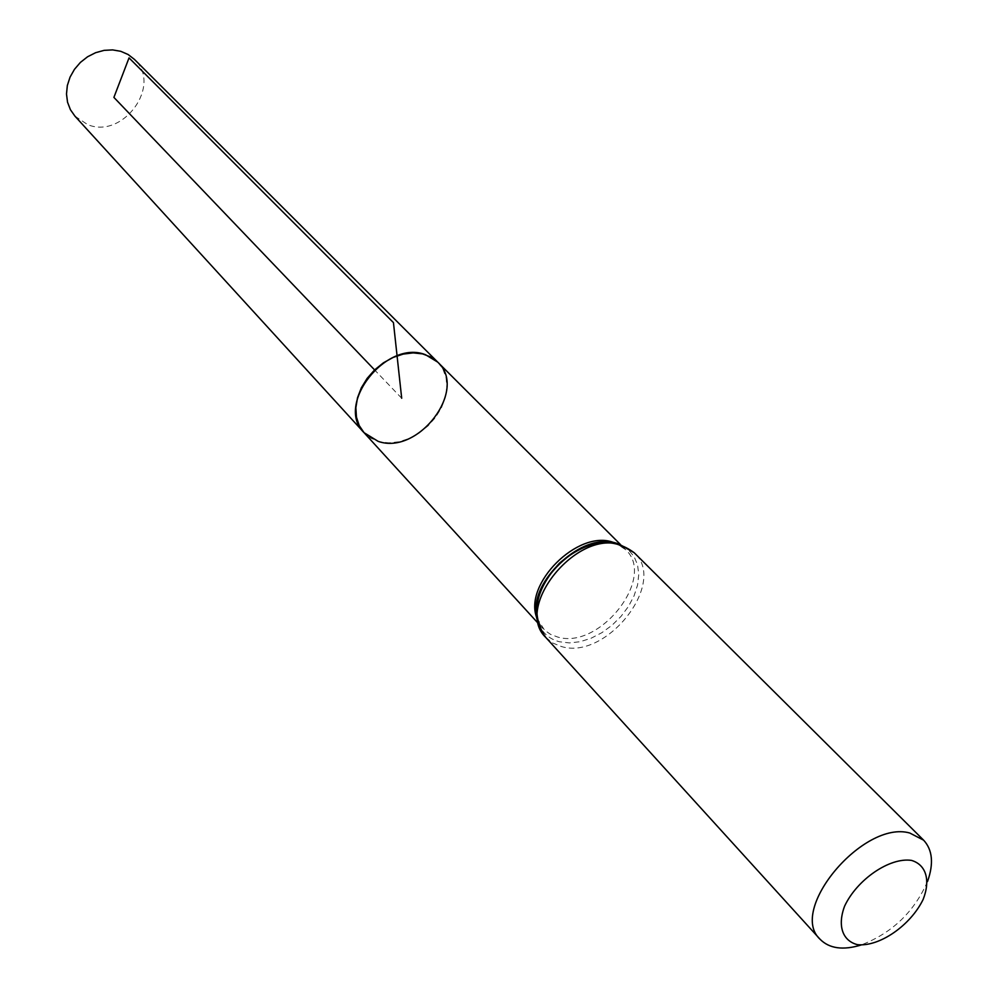<?xml version="1.0" encoding="UTF-8"?>
<svg xmlns="http://www.w3.org/2000/svg" width="998" height="998" viewBox="0 0 998 998"><rect width="100%" height="100%" fill="white"/><g stroke="black" fill="none" stroke-linecap="round" stroke-linejoin="round"><path stroke-width="0.75" stroke-dasharray="4.99 3.74" d="M437.735 362.137L443 369.26L446.081 377.855L446.855 387.436L445.295 397.541L441.503 407.646L435.664 417.239L428.092 425.834L419.16 433.02L409.317 438.421L399.063 441.777L388.896 442.887L379.352 441.69L370.907 438.222L364.033 432.658M927.554 881.421C914.243 911.86 892.087 933.055 861.087 945.006M74.962 116.18L87.637 124.6C123.141 139.595 162.599 84.855 134.368 59.344M401.695 398.252L374.599 369.921M536.849 617.987L544.596 630.2L550.534 634.354L557.595 637.011C599.786 650.172 656.759 577.231 625.472 549.524L615.217 543.012M538.571 623.451C542.338 632.994 549.337 639.107 559.566 641.789L569.409 642.924L580.063 641.726L591.028 638.271L601.831 632.707L611.961 625.322L620.981 616.44L628.466 606.447L634.079 595.818L637.572 585.003L638.745 574.524L637.56 564.856L634.017 556.435L628.291 549.698L620.606 544.958M545.744 637.398L552.792 643.074L561.55 646.567C606.722 660.514 667.774 582.308 634.229 552.755M609.641 542.313L618.024 544.521L625.472 549.524L620.232 544.297M536.4 612.373C536.699 618.161 538.87 623.538 542.9 628.503L537.91 623.039"/><path stroke-width="1.5" d="M425.51 354.714L437.735 362.137L430.874 357.022L422.553 353.878L413.172 352.88L403.192 354.09L393.1 357.446L383.407 362.823L374.599 369.921L367.114 378.417L361.313 387.86L357.509 397.79L355.862 407.708L356.448 417.114L359.218 425.572L364.033 432.658C334.679 404.839 386.276 339.058 425.51 354.714M911.523 860.401C926.219 864.804 930.66 880.261 923.138 899.435C910.575 925.458 879.201 947.127 857.382 944.644C842.449 940.815 837.272 925.682 844.607 906.134C857.12 879.375 889.854 857.095 911.523 860.401M861.087 945.006C842.998 950.508 829.326 948.587 820.069 939.255C787.746 909.989 863.457 819.77 909.752 833.018L923.624 840.179C932.544 849.847 933.854 863.594 927.554 881.421M378.142 441.353C418.237 455.712 468.374 389.519 437.735 362.137L134.368 59.344L128.131 54.516L120.758 51.31L112.612 49.9L104.091 50.362L95.608 52.694L87.575 56.774L80.414 62.4L74.476 69.311L70.047 77.145L67.34 85.516L66.492 94.012L67.54 102.22L70.421 109.718L74.962 116.18L364.033 432.658L378.142 441.353M374.599 369.921L113.897 97.405L129.041 57.884L393.449 322.616L401.695 398.252M615.217 543.012L612.76 542.188C577.742 529.639 523.214 584.117 536.849 617.987M620.606 544.958C584.928 526.632 521.842 586.986 538.571 623.451M634.229 552.755L620.744 545.008C576.707 529.177 513.633 607.345 545.744 637.398C530.425 614.78 535.003 590.043 559.466 563.171C587.398 539.93 612.31 536.45 634.229 552.755L923.624 840.179M620.232 544.297L437.735 362.137M537.91 623.039L364.033 432.658M536.4 612.373C531.535 581.41 578.927 536.076 609.641 542.313M820.069 939.255L545.744 637.398"/></g></svg>
